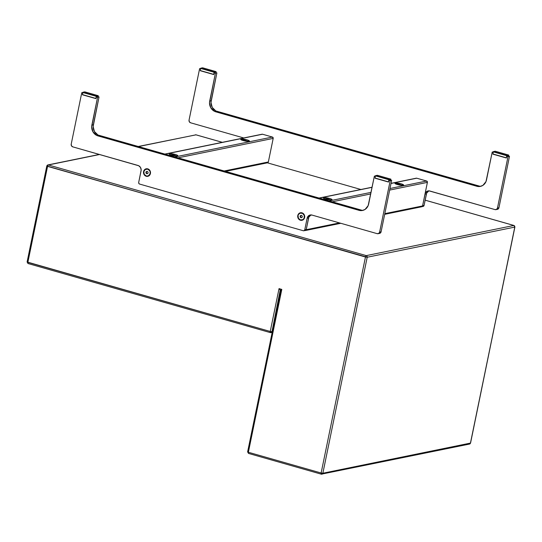 <?xml version="1.0" encoding="UTF-8"?>
<svg xmlns="http://www.w3.org/2000/svg" width="542" height="542" viewBox="0 0 542 542"><rect width="100%" height="100%" fill="white"/><g stroke="black" fill="none" stroke-linecap="round" stroke-linejoin="round"><path stroke-width="0.81" d="M150.236 173.447A3.557 3.225 78.5 0 1 147.749 176.042A3.557 3.225 -101.5 0 0 150.236 173.447L150.161 173.467A3.557 3.225 78.5 0 1 147.709 176.048A3.557 3.225 78.5 0 1 143.833 171.658L145.256 169.504L147.702 169.131L149.734 170.777L150.188 172.085L149.965 174.118L148.169 175.913L146.293 175.994L144.26 174.348L143.833 171.658A3.557 3.225 78.5 0 1 146.286 169.077A3.557 3.225 78.5 0 1 150.161 173.467L150.236 173.447A3.557 3.225 -101.5 0 0 146.32 169.07A3.557 3.225 78.5 0 1 150.236 173.447M146.597 171.57L146.34 172.803L147.167 173.67L145.879 172.898L146.137 171.665L147.248 171.326L148.115 172.227L147.858 173.46L146.74 173.799L145.879 172.898L146.34 172.803L146.597 171.57L146.137 171.665L147.282 171.36L146.597 171.57M147.858 173.46L148.115 172.227L147.248 171.326L146.137 171.665L145.879 172.898L146.74 173.799L147.858 173.46M395.335 183.06L395.884 184.016L395.335 183.06L394.935 183.284L395.199 183.65L397.455 184.558L403.248 185.31A4.444 0.799 -168.4 0 1 398.668 184.869A4.444 0.799 -168.4 0 1 394.976 183.447A4.444 0.799 -168.4 0 1 395.335 183.06A4.444 0.799 -168.4 0 1 400.694 183.691A4.444 0.799 -168.4 0 1 403.546 185.208A4.444 0.799 -168.4 0 1 403.248 185.31L403.648 185.086L403.383 184.72L401.127 183.813L395.335 183.06M330.654 199.991L332.063 199.7L330.274 198.657L324.753 197.62L323.75 197.674L324.292 198.636L323.75 197.674A4.444 0.799 -168.4 0 1 329.109 198.311A4.444 0.799 -168.4 0 1 331.961 199.829A4.444 0.799 -168.4 0 1 331.657 199.93A4.444 0.799 -168.4 0 1 327.077 199.483A4.444 0.799 -168.4 0 1 323.391 198.067A4.444 0.799 -168.4 0 1 323.75 197.674L323.608 198.27L325.132 198.955L330.654 199.991A3.557 0.637 11.6 0 0 327.659 199.036A3.557 0.637 11.6 0 0 324.529 198.731M304.977 230.499L306.183 229.706L339.482 222.911L306.183 229.706L309.123 215.398L306.183 229.706A1.111 1.009 78.5 0 1 305.051 230.519M331.88 201.881L370.714 193.948L331.88 201.881M416.344 178.176L391.019 183.453L416.744 178.203L426.629 181.021L427.394 182.376L389.657 190.079L427.394 182.376L422.557 205.946L384.82 213.65L422.557 205.946L421.744 206.759M384.678 214.334L421.791 206.753A1.111 1.009 -101.5 0 0 422.557 205.946L427.394 182.376A1.111 1.009 -101.5 0 0 426.629 181.021L389.983 188.508L426.629 181.021L416.744 178.203A1.111 1.009 -101.5 0 0 416.297 178.183L391.039 183.345M318.906 198.182L372.076 187.322L318.906 198.182M371.04 192.376L328.791 201.001L371.04 192.376M402.388 185.466L399.264 184.422L395.951 184.138M330.803 200.086L327.673 199.036L324.367 198.758M402.239 185.371A3.557 0.637 11.6 0 0 399.244 184.415A3.557 0.637 11.6 0 0 396.121 184.117M304.624 217.511L303.086 219.842L300.444 220.242L298.249 218.467L297.782 215.56A3.848 3.489 78.5 0 1 301.962 212.823A3.848 3.489 78.5 0 1 304.624 217.511A3.848 3.489 78.5 0 1 300.444 220.242A3.848 3.489 78.5 0 1 297.782 215.56L299.326 213.223L301.962 212.823L304.157 214.598L304.624 217.511M150.419 173.535L150.419 173.535A3.848 3.489 78.5 0 1 146.238 176.272A3.848 3.489 78.5 0 1 143.576 171.59A3.848 3.489 78.5 0 1 147.756 168.853A3.848 3.489 78.5 0 1 150.419 173.535L148.874 175.872L146.238 176.272L144.985 175.615L143.732 173.813L143.793 170.886L145.114 169.253L147.756 168.853L149.951 170.628L150.419 173.535M362.029 210.303L97.973 135.012L94.41 131.51L93.143 126.503L99.05 96.93L97.865 96.591L99.05 96.93L93.339 124.789A8.896 8.069 -101.5 0 0 99.484 135.615L360.45 210.025A8.896 8.069 -101.5 0 0 363.248 210.282M304.78 230.445L305.695 230.303L306.23 229.496L308.852 217.112L311.094 214.862M379.468 233.419L380.518 232.884L381.094 231.793L391.649 180.364L390.464 180.025L391.649 180.364L381.094 231.793L379.624 232.091A2.222 2.019 78.5 0 1 377.212 233.67L378.736 233.439L379.624 232.091L390.186 180.662L391.649 180.364L388.993 180.323L390.464 180.025L388.993 180.323L390.186 180.662L379.624 232.091L381.094 231.793A2.222 2.019 -101.5 0 1 379.563 233.406L378.092 233.704M375.321 176.428L374.366 176.157L375.41 175.94L374.366 176.157L368.648 204.009A8.896 8.069 78.5 0 1 362.517 210.472A8.896 8.069 78.5 0 1 358.98 210.323L360.45 210.025L358.98 210.323L98.014 135.913L99.484 135.615L98.014 135.913A8.896 8.069 78.5 0 1 91.869 125.087L93.339 124.789L91.869 125.087L97.587 97.235L99.05 96.93L96.401 96.896L97.865 96.591L96.401 96.896L97.587 97.235L91.679 126.801L92.939 131.808L96.51 135.31L358.98 210.323L362.144 210.533L365.091 209.408L368.154 205.642L374.366 176.157L375.321 176.428M82.73 92.994L81.767 92.723L82.811 92.513L81.767 92.723L71.212 144.152L71.483 145.832L72.75 146.855A2.222 2.019 78.5 0 1 71.212 144.152L81.767 92.723L82.73 92.994M72.75 146.855L137.993 165.459A4.444 4.031 78.5 0 1 141.069 170.872L138.691 182.444L138.854 183.453L139.612 184.063A1.335 1.213 78.5 0 1 138.691 182.444L141.164 170.012L140.527 167.512L138.745 165.764L72.75 146.855M139.612 184.063L303.31 230.743L304.225 230.607L304.76 229.794A1.335 1.213 78.5 0 1 303.31 230.743L139.612 184.063M303.838 230.763L305.309 230.465A1.335 1.213 -101.5 0 0 306.23 229.496L304.76 229.794L307.131 218.223L308.601 217.925L306.23 229.496L304.76 229.794L307.131 218.223A4.444 4.031 78.5 0 1 310.2 214.991A4.444 4.031 78.5 0 1 311.968 215.066L377.212 233.67L311.968 215.066L309.624 215.16L308.29 216.034L307.131 218.223L308.601 217.925A4.444 4.031 -101.5 0 1 310.945 214.923M241.129 139.084L241.678 140.046L241.129 139.084L240.994 139.68L243.25 140.588L249.035 141.34A4.444 0.799 -168.4 0 1 244.462 140.9A4.444 0.799 -168.4 0 1 240.77 139.477A4.444 0.799 -168.4 0 1 241.129 139.084A4.444 0.799 -168.4 0 1 246.488 139.721A4.444 0.799 -168.4 0 1 249.34 141.238A4.444 0.799 -168.4 0 1 249.035 141.34L249.442 141.11L249.178 140.744L246.922 139.843L241.129 139.084M176.448 156.015L177.803 155.561L176.069 154.687L170.547 153.65L169.544 153.704L170.086 154.666L169.544 153.704A4.444 0.799 -168.4 0 1 174.903 154.341A4.444 0.799 -168.4 0 1 177.749 155.852A4.444 0.799 -168.4 0 1 177.451 155.96A4.444 0.799 -168.4 0 1 172.871 155.513A4.444 0.799 -168.4 0 1 169.185 154.097A4.444 0.799 -168.4 0 1 169.544 153.704L169.402 154.301L170.926 154.978L176.448 156.015A3.557 0.637 11.6 0 0 173.454 155.066A3.557 0.637 11.6 0 0 170.323 154.761M262.138 134.206L164.7 154.213L262.538 134.233L272.423 137.051L273.188 138.406L177.674 157.912L273.188 138.406L268.351 161.977L223.819 171.069L268.351 161.977L267.538 162.79M225.154 171.448L267.585 162.783A1.111 1.009 -101.5 0 0 268.351 161.977L273.188 138.406A1.111 1.009 -101.5 0 0 272.423 137.051L174.585 157.031L272.423 137.051L262.538 134.233A1.111 1.009 -101.5 0 0 262.091 134.213L164.483 154.145M248.182 141.496L245.052 140.453L241.746 140.168M176.597 156.116L173.467 155.066L170.161 154.788M248.026 141.401A3.557 0.637 11.6 0 0 245.038 140.446A3.557 0.637 11.6 0 0 241.915 140.141M84.782 91.869L98.224 95.704L98.088 96.659L98.258 95.71L84.796 91.869L82.953 92.242L84.782 91.869L98.237 95.704L96.395 96.076L82.953 92.242L96.395 96.076L95.893 98.454L82.486 94.796L95.914 98.617M95.948 98.63L96.401 96.896L95.934 98.63L82.506 94.796M98.224 95.704L96.395 96.076L82.953 92.242L82.472 94.789M96.259 96.327L95.893 98.454L82.452 94.62L82.811 92.492L96.259 96.327M495.239 151.232L508.66 155.066L508.525 156.021L508.66 155.066L495.239 151.232L508.681 155.066L506.838 155.439L493.389 151.611L506.838 155.439L506.336 157.817L492.929 154.165L506.391 157.993L506.838 156.259L509.494 156.299L508.023 156.597L497.468 208.026L496.58 209.375L495.049 209.605L429.02 190.865L426.757 191.462L425.226 193.345L422.604 205.73L424.975 194.158A4.444 4.031 78.5 0 1 428.038 190.933A4.444 4.031 78.5 0 1 429.813 191.001L495.049 209.605A2.222 2.019 78.5 0 0 495.937 209.639L497.407 209.341A2.222 2.019 -101.5 0 0 498.938 207.728L497.468 208.026L508.023 156.597L506.838 156.259L508.308 155.96L509.494 156.299L498.938 207.728L497.468 208.026A2.222 2.019 78.5 0 1 495.937 209.639M496.912 209.375L498.362 208.819L498.938 207.728L509.494 156.299L506.838 156.259L506.37 157.993L492.942 154.165M508.66 155.066L506.838 155.439L493.389 151.611L495.219 151.232L493.356 151.631L492.915 154.152M506.702 155.676L506.336 157.817L492.895 153.982L493.254 151.862L506.702 155.676L493.254 151.841L506.695 155.69M216.082 71.639L215.933 72.594L216.102 71.646L202.64 67.804L216.068 71.639L214.239 72.011L200.797 68.177L214.239 72.011L213.738 74.389L200.296 70.555L213.792 74.566L214.239 72.831L216.895 72.865L215.425 73.17L209.517 102.736L210.784 107.743L214.347 111.245L478.403 186.536L479.982 186.475L482.929 185.344L485.998 181.577L492.211 152.092L493.166 152.363L492.211 152.092L486.492 179.944A8.896 8.069 78.5 0 1 480.361 186.407A8.896 8.069 78.5 0 1 476.824 186.265L215.858 111.848A8.896 8.069 78.5 0 1 209.707 101.022L215.425 73.17L214.239 72.831L216.895 72.865L211.177 100.724L209.707 101.022L211.177 100.724A8.896 8.069 -101.5 0 0 217.328 111.55L215.858 111.848L217.328 111.55L478.295 185.96L476.824 186.265L478.295 185.96A8.896 8.069 -101.5 0 0 481.086 186.218M479.866 186.238L215.818 110.947L212.247 107.445L210.987 102.438L216.895 72.865L214.239 72.831L213.758 74.559M213.772 74.566L200.316 70.724L200.655 68.427L200.296 70.555L213.738 74.389L214.104 72.242L200.655 68.427L214.097 72.262L200.655 68.427L202.62 67.804L200.797 68.177L214.239 72.011L216.068 71.639L202.64 67.804M360.897 189.497L266.034 162.451L360.897 189.497M243.771 137.953L190.594 122.79L189.321 121.767L189.056 120.087L199.612 68.658L200.567 68.929L199.612 68.658L189.056 120.087A2.222 2.019 78.5 0 0 190.594 122.79L243.771 137.953M493.247 151.875L492.211 152.092L493.247 151.875M428.79 190.859A4.444 4.031 -101.5 0 0 426.446 193.86L424.975 194.158L426.446 193.86L424.068 205.432L422.604 205.73L423.993 205.675L422.618 206.38M421.683 206.698L423.153 206.4A1.335 1.213 -101.5 0 0 424.068 205.432L426.689 193.047L428.932 190.798M200.655 68.448L199.612 68.658L200.655 68.448M304.441 217.423A3.557 3.225 78.5 0 1 301.955 220.011A3.557 3.225 -101.5 0 0 304.441 217.423L304.367 217.437A3.557 3.225 78.5 0 1 301.914 220.018A3.557 3.225 78.5 0 1 298.039 215.628L298.547 214.388L300.031 213.182L302.511 213.345L304.225 215.377L304.17 218.087L302.944 219.598L300.498 219.964L298.466 218.318L298.039 215.628A3.557 3.225 78.5 0 1 300.492 213.047A3.557 3.225 78.5 0 1 304.367 217.437L304.441 217.423A3.557 3.225 -101.5 0 0 300.532 213.04A3.557 3.225 78.5 0 1 304.441 217.423M300.803 215.54L300.546 216.773L301.372 217.64L300.085 216.868L300.343 215.635L301.46 215.296L302.321 216.197L302.063 217.43L300.952 217.769L300.085 216.868L300.546 216.773L300.803 215.54L300.343 215.635L301.488 215.33L300.803 215.54M302.063 217.43L302.321 216.197L301.46 215.296L300.343 215.635L300.085 216.868L300.952 217.769L302.063 217.43M388.993 179.504L375.416 175.906L388.993 179.504L388.492 181.882L375.05 178.047L388.546 182.058L388.993 180.323L388.526 182.058L375.084 178.223L375.41 175.926L375.05 178.047L388.492 181.882L388.858 179.741L375.437 175.818L377.374 175.296L375.552 175.669L388.993 179.504L390.836 179.131L388.993 179.504M390.687 180.086L390.863 179.348L390.687 180.086M377.408 175.31L390.836 179.131M280.505 290.153L271.976 331.697L270.526 332.646L270.234 331.474L271.976 331.697A1.335 1.213 78.5 0 1 270.526 332.646L270.424 332.646A1.335 0.508 -74.1 0 1 270.234 331.474L271.976 331.697L280.228 290.051L280.905 290.241L247.619 451.879L248.372 452.258A1.335 0.508 105.9 0 0 248.554 453.424A1.335 0.508 105.9 0 0 248.663 453.43A1.335 0.508 105.9 0 1 248.561 453.43L247.619 451.879L248.372 452.258L281.799 289.408L280.803 290.214L247.741 451.804M27.222 261.908L27.859 262.362L47.561 166.367L367.198 257.24L514.778 227.105A1.335 1.213 -101.5 0 0 513.857 225.479L425.145 200.181L513.958 225.479L514.9 227.03L513.857 225.479L366.277 255.614A1.335 1.213 78.5 0 1 367.198 257.24L365.464 257.01A1.335 0.508 -74.1 0 1 366.277 255.614A1.335 1.213 78.5 0 1 367.198 257.24L322.863 473.227A1.335 1.213 78.5 0 1 321.948 474.196L321.311 474.175A1.335 0.508 -74.1 0 1 321.128 473.003L322.863 473.227L470.442 443.092L322.863 473.227L321.413 474.175L321.128 473.003L322.863 473.227L367.198 257.24L514.778 227.105L470.564 443.024L514.9 227.03L470.442 443.092L468.993 444.04L469.521 444.061A1.335 1.213 -101.5 0 0 470.442 443.092L470.483 442.909M272.131 332.449L270.526 332.646A1.335 0.508 -74.1 0 1 270.424 332.646L28.042 263.534L27.859 262.362A1.335 0.508 105.9 0 0 28.042 263.534A1.335 0.508 105.9 0 0 28.143 263.534M321.948 474.196A1.335 1.213 78.5 0 1 321.413 474.175A1.335 0.508 -74.1 0 1 321.311 474.175L469.521 444.061L470.564 443.024M280.844 290.146L281.799 289.408L279.035 288.615L280.228 290.051L279.035 288.615L270.234 331.474L27.859 262.362L47.561 166.367L46.802 165.988L365.464 257.01L321.128 473.003L248.372 452.258A1.335 0.508 105.9 0 0 248.561 453.43L321.311 474.175M28.042 263.534L27.1 261.982L270.234 331.474L279.035 288.615L281.799 289.408L248.372 452.258L321.128 473.003L365.464 257.01A1.335 0.508 -74.1 0 1 366.277 255.614L48.373 164.964A1.335 0.508 105.9 0 0 47.561 166.367A1.335 0.508 105.9 0 1 48.373 164.964L99.593 154.511L48.373 164.964A1.335 1.213 78.5 0 0 47.825 164.951A1.335 1.213 78.5 0 1 48.373 164.964L366.277 255.614L513.857 225.479A1.335 0.508 -74.1 0 1 513.958 225.479L514.08 225.567M46.924 165.913A1.335 1.213 78.5 0 1 47.825 164.951L46.802 165.988L27.1 261.982M196.143 134.883A1.335 0.508 105.9 0 0 196.055 134.836L137.871 146.564M195.953 134.829L222.295 142.343L195.953 134.829A1.335 1.213 -101.5 0 0 195.425 134.809L196.055 134.836A1.335 0.508 105.9 0 0 195.953 134.829L138.142 146.638L195.953 134.829M305.417 230.519L340.81 223.29M318.689 198.121L372.097 187.214M271.054 332.666L270.424 332.646M513.958 225.479L425.152 200.161M222.349 142.329L196.055 134.836M99.328 154.436L47.845 164.944"/></g></svg>
